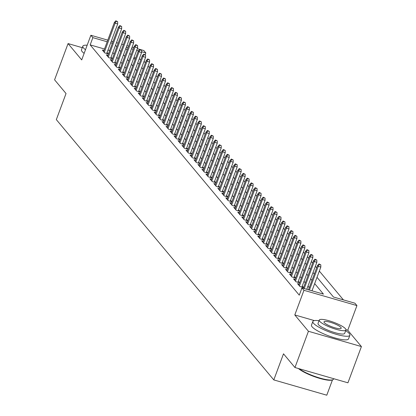<?xml version="1.0" encoding="UTF-8"?>
<svg xmlns="http://www.w3.org/2000/svg" width="416" height="416" viewBox="0 0 416 416"><rect width="100%" height="100%" fill="white"/><g stroke="black" fill="none" stroke-linecap="round" stroke-linejoin="round"><path stroke-width="0.62" d="M317.013 277.316L333.466 297.014L354.947 303.212L356.938 305.594L303.956 290.306L301.964 287.919L323.445 294.117L314.673 283.618M314.376 320.601L294.793 314.948L308.433 331.276L294.954 367.52L347.937 382.808L361.416 346.57L347.771 330.242L356.938 305.594M332.478 379.876L326.778 395.2L273.796 379.912L56.332 119.621L66.035 93.527L54.584 79.82L68.063 43.576L81.708 59.904L90.87 35.261L107.786 40.139M137.285 48.656L143.853 50.549L145.844 52.931L141.591 51.704M145.205 54.647L145.844 52.931M343.413 299.884L319.337 271.066M316.649 267.847L315.354 266.297M312.666 263.078L311.371 261.534M308.682 258.31L307.388 256.766M304.699 253.542L303.41 251.997M300.716 248.773L299.426 247.229M296.733 244.01L295.443 242.466M292.75 239.242L291.46 237.697M288.766 234.473L287.477 232.929M284.783 229.705L283.494 228.16M280.8 224.942L279.51 223.392M276.817 220.173L275.527 218.629M272.834 215.405L271.544 213.86M268.85 210.636L267.561 209.092M264.867 205.873L263.578 204.324M260.884 201.105L259.594 199.56M256.906 196.336L255.611 194.792M252.923 191.568L251.628 190.024M248.94 186.8L247.645 185.255M244.956 182.036L243.662 180.492M240.973 177.268L239.684 175.724M236.99 172.5L235.7 170.955M233.007 167.731L231.717 166.187M229.024 162.968L227.734 161.418M225.04 158.2L223.751 156.655M221.057 153.431L219.768 151.887M217.074 148.663L215.784 147.118M213.091 143.9L211.801 142.35M209.108 139.131L207.818 137.587M205.124 134.363L203.835 132.818M201.141 129.594L199.852 128.05M197.158 124.826L195.868 123.282M193.18 120.063L191.885 118.518M189.197 115.294L187.902 113.75M185.214 110.526L183.919 108.982M181.23 105.758L179.936 104.213M177.247 100.994L175.952 99.445M173.264 96.226L171.974 94.682M169.281 91.458L167.991 89.913M165.298 86.689L164.008 85.145M161.314 81.926L160.025 80.376M157.331 77.158L156.042 75.613M153.348 72.389L152.058 70.845M149.365 67.621L148.075 66.076M145.382 62.852L144.092 61.308M308.433 331.276L361.416 346.57M82.269 47.679L68.063 43.576M301.761 288.47L301.486 288.392L301.694 288.642M299.094 284.086L297.502 283.624L299.894 286.484L303.472 287.518L302.25 286.057M295.11 279.318L293.519 278.86L295.911 281.72L299.489 282.75L298.267 281.289M291.132 274.55L289.536 274.092L291.928 276.952L295.506 277.987L294.289 276.526M287.149 269.781L285.553 269.324L287.945 272.184L291.522 273.218L290.306 271.757M283.166 265.018L281.57 264.555L283.962 267.415L287.539 268.45L286.322 266.989M279.183 260.25L277.586 259.787L279.978 262.652L283.556 263.682L282.339 262.22M275.2 255.481L273.603 255.024L275.995 257.884L279.573 258.913L278.356 257.457M271.216 250.713L269.625 250.255L272.012 253.115L275.595 254.15L274.373 252.689M267.233 245.95L265.642 245.487L268.029 248.347L271.612 249.382L270.39 247.92M263.25 241.181L261.659 240.718L264.046 243.578L267.628 244.613L266.406 243.152M259.267 236.413L257.676 235.955L260.062 238.815L263.645 239.845L262.423 238.384M255.284 231.644L253.692 231.187L256.079 234.047L259.662 235.082L258.44 233.62M251.3 226.876L249.709 226.418L252.096 229.278L255.679 230.313L254.457 228.852M247.317 222.113L245.726 221.65L248.113 224.51L251.696 225.545L250.474 224.084M243.334 217.344L241.743 216.887L244.13 219.747L247.712 220.776L246.49 219.315M239.351 212.576L237.76 212.118L240.152 214.978L243.729 216.013L242.507 214.552M235.368 207.808L233.776 207.35L236.168 210.21L239.746 211.245L238.524 209.784M231.384 203.044L229.793 202.582L232.185 205.442L235.763 206.476L234.541 205.015M227.401 198.276L225.81 197.813L228.202 200.678L231.78 201.708L230.558 200.247M223.423 193.508L221.827 193.05L224.219 195.91L227.796 196.94L226.58 195.484M219.44 188.739L217.844 188.282L220.236 191.142L223.813 192.176L222.596 190.715M215.457 183.976L213.86 183.513L216.252 186.373L219.83 187.408L218.613 185.947M211.474 179.208L209.877 178.745L212.269 181.605L215.847 182.64L214.63 181.178M207.49 174.439L205.894 173.982L208.286 176.842L211.864 177.871L210.647 176.41M203.507 169.671L201.916 169.213L204.303 172.073L207.886 173.108L206.664 171.647M199.524 164.902L197.933 164.445L200.32 167.305L203.902 168.34L202.68 166.878M195.541 160.139L193.95 159.676L196.336 162.536L199.919 163.571L198.697 162.11M191.558 155.371L189.966 154.913L192.353 157.773L195.936 158.803L194.714 157.342M187.574 150.602L185.983 150.145L188.37 153.005L191.953 154.04L190.731 152.578M183.591 145.834L182 145.376L184.387 148.236L187.97 149.271L186.748 147.81M179.608 141.071L178.017 140.608L180.404 143.468L183.986 144.503L182.764 143.042M175.625 136.302L174.034 135.84L176.426 138.705L180.003 139.734L178.781 138.273M171.642 131.534L170.05 131.076L172.442 133.936L176.02 134.966L174.798 133.51M167.658 126.766L166.067 126.308L168.459 129.168L172.037 130.203L170.815 128.742M163.675 122.002L162.084 121.54L164.476 124.4L168.054 125.434L166.832 123.973M159.692 117.234L158.101 116.771L160.493 119.631L164.07 120.666L162.848 119.205M155.714 112.466L154.118 112.008L156.51 114.868L160.087 115.898L158.87 114.436M151.731 107.697L150.134 107.24L152.526 110.1L156.104 111.134L154.887 109.673M147.748 102.929L146.151 102.471L148.543 105.331L152.121 106.366L150.904 104.905M143.764 98.166L142.168 97.703L144.56 100.563L148.138 101.598L146.921 100.136M139.781 93.397L138.19 92.94L140.577 95.8L144.154 96.829L142.938 95.368M135.798 88.629L134.207 88.171L136.594 91.031L140.176 92.066L138.954 90.605M131.815 83.86L130.224 83.403L132.61 86.263L136.193 87.298L134.971 85.836M127.832 79.097L126.24 78.634L128.627 81.494L132.21 82.529L130.988 81.068M123.848 74.329L122.257 73.866L124.644 76.731L128.227 77.761L127.005 76.3M119.865 69.56L118.274 69.103L120.661 71.963L124.244 72.992L123.022 71.536M115.882 64.792L114.291 64.334L116.678 67.194L120.26 68.229L119.038 66.768M111.899 60.029L110.308 59.566L112.694 62.426L116.277 63.461L115.055 62M107.916 55.26L106.324 54.798L108.716 57.658L112.294 58.692L111.072 57.231M140.868 59.524L139.183 59.036M135.668 58.022L133.983 57.538M104.478 49.02L90.168 44.892L299.27 295.168L301.964 287.919M309.286 287.643L307.991 286.099M305.302 282.88L304.008 281.33M301.319 278.112L300.024 276.567M297.336 273.343L296.041 271.799M293.353 268.575L292.063 267.03M289.37 263.812L288.08 262.262M285.386 259.043L284.097 257.499M281.403 254.275L280.114 252.73M277.42 249.506L276.13 247.962M273.437 244.738L272.147 243.194M269.454 239.975L268.164 238.43M265.47 235.206L264.181 233.662M261.487 230.438L260.198 228.894M257.504 225.67L256.214 224.125M253.521 220.906L252.231 219.357M249.538 216.138L248.248 214.594M245.554 211.37L244.265 209.825M241.576 206.601L240.282 205.057M237.593 201.838L236.298 200.288M233.61 197.07L232.315 195.525M229.627 192.301L228.332 190.757M225.644 187.533L224.354 185.988M221.66 182.764L220.371 181.22M217.677 178.001L216.388 176.457M213.694 173.233L212.404 171.688M209.711 168.464L208.421 166.92M205.728 163.696L204.438 162.152M201.744 158.933L200.455 157.383M197.761 154.164L196.472 152.62M193.778 149.396L192.488 147.852M189.795 144.628L188.505 143.083M185.812 139.864L184.522 138.315M181.828 135.096L180.539 133.552M177.85 130.328L176.556 128.783M173.867 125.559L172.572 124.015M169.884 120.791L168.589 119.246M165.901 116.028L164.606 114.483M161.918 111.259L160.623 109.715M157.934 106.491L156.645 104.946M153.951 101.722L152.662 100.178M149.968 96.959L148.678 95.41M145.985 92.191L144.695 90.646M142.002 87.422L140.712 85.878M138.018 82.654L136.729 81.11M134.035 77.891L132.746 76.341M130.052 73.122L128.762 71.578M126.069 68.354L124.779 66.81M122.086 63.586L120.796 62.041M118.102 58.817L116.813 57.273M114.119 54.054L112.83 52.51M109.678 50.523L107.994 50.034M103.932 50.492L102.341 50.034L104.733 52.894L108.311 53.924L107.089 52.463M294.793 314.948L303.956 290.306M90.168 44.892L92.862 37.643L90.87 35.261M294.954 367.52L283.504 353.813L273.796 379.912M125.835 48.495L127.124 50.04M129.818 53.258L131.108 54.803M133.801 58.027L135.091 59.571M137.784 62.795L139.074 64.34M141.768 67.564L143.057 69.108M145.751 72.327L147.04 73.876M149.734 77.095L151.024 78.64M153.717 81.864L155.007 83.408M157.7 86.632L158.99 88.176M161.684 91.395L162.973 92.945M165.662 96.164L166.956 97.708M169.645 100.932L170.94 102.476M173.628 105.7L174.923 107.245M177.611 110.469L178.906 112.013M181.594 115.232L182.889 116.776M185.578 120L186.867 121.545M189.561 124.769L190.85 126.313M193.544 129.537L194.834 131.082M197.527 134.3L198.817 135.85M201.51 139.069L202.8 140.613M205.494 143.837L206.783 145.382M209.477 148.606L210.766 150.15M213.46 153.369L214.75 154.918M217.443 158.137L218.733 159.682M221.426 162.906L222.716 164.45M225.41 167.674L226.699 169.218M229.393 172.442L230.682 173.987M233.371 177.206L234.666 178.75M237.354 181.974L238.649 183.518M241.337 186.742L242.632 188.287M245.32 191.511L246.615 193.055M249.304 196.274L250.593 197.824M253.287 201.042L254.576 202.587M257.27 205.811L258.56 207.355M261.253 210.579L262.543 212.124M265.236 215.342L266.526 216.892M269.22 220.111L270.509 221.655M273.203 224.879L274.492 226.424M277.186 229.648L278.476 231.192M281.169 234.416L282.459 235.96M285.152 239.179L286.442 240.724M289.136 243.948L290.425 245.492M293.119 248.716L294.408 250.26M297.097 253.484L298.392 255.029M301.08 258.248L302.375 259.797M305.063 263.016L306.358 264.56M309.046 267.784L310.341 269.329M313.03 272.553L314.324 274.097M138.434 50.794L136.677 50.289M133.167 49.275L131.482 48.786M127.967 47.772L126.282 47.289M111.296 41.153L112.98 41.642M116.496 42.656L118.18 43.139M121.696 44.153L123.38 44.642M126.89 45.656L128.575 46.14M132.09 47.154L133.775 47.642M112.372 43.274L110.687 42.786M107.177 41.772L92.862 37.643M311.979 280.394L310.69 278.85M307.996 275.631L306.706 274.082M304.013 270.863L302.723 269.318M300.03 266.094L298.74 264.55M296.046 261.326L294.757 259.782M292.063 256.563L290.774 255.013M288.08 251.794L286.79 250.25M284.097 247.026L282.807 245.482M280.114 242.258L278.824 240.713M276.13 237.489L274.841 235.945M272.152 232.726L270.858 231.182M268.169 227.958L266.874 226.413M264.186 223.189L262.891 221.645M260.203 218.421L258.908 216.876M256.22 213.658L254.93 212.108M252.236 208.889L250.947 207.345M248.253 204.121L246.964 202.576M244.27 199.352L242.98 197.808M240.287 194.589L238.997 193.04M236.304 189.821L235.014 188.276M232.32 185.052L231.031 183.508M228.337 180.284L227.048 178.74M224.354 175.516L223.064 173.971M220.371 170.752L219.081 169.208M216.388 165.984L215.098 164.44M212.404 161.216L211.115 159.671M208.426 156.447L207.132 154.903M204.443 151.684L203.148 150.134M200.46 146.916L199.165 145.371M196.477 142.147L195.182 140.603M192.494 137.379L191.199 135.834M188.51 132.616L187.221 131.066M184.527 127.847L183.238 126.303M180.544 123.079L179.254 121.534M176.561 118.31L175.271 116.766M172.578 113.542L171.288 111.998M168.594 108.779L167.305 107.234M164.611 104.01L163.322 102.466M160.628 99.242L159.338 97.698M156.645 94.474L155.355 92.929M152.662 89.71L151.372 88.161M148.678 84.942L147.389 83.398M144.695 80.174L143.406 78.629M140.717 75.405L139.422 73.861M136.734 70.642L135.439 69.092M132.751 65.874L131.456 64.329M128.768 61.105L127.473 59.561M124.784 56.337L123.495 54.792M120.801 51.568L119.512 50.024M116.818 46.805L115.528 45.261M347.771 330.242L345.977 329.722M106.72 53.466L117.702 23.93L115.123 23.187L104.281 52.354M116.241 21.278L117.671 21.689L115.84 20.8L116.241 21.278L115.123 23.187L114.41 22.329L103.563 51.496M117.702 23.93L117.671 21.689M115.84 20.8L114.41 22.329M87.162 45.235A19.765 4.098 20.4 0 0 82.826 46.181A19.765 4.098 20.4 0 0 83.45 47.902A19.765 4.098 20.4 0 0 85.493 49.728M82.826 46.181L81.479 49.806A19.765 4.098 20.4 0 0 82.103 51.527A19.765 4.098 20.4 0 0 84.141 53.352M319.015 320.752A19.765 4.098 20.4 0 0 312.837 321.485A19.765 4.098 20.4 0 0 313.461 323.211A19.765 4.098 20.4 0 0 333.164 333.351A19.765 4.098 20.4 0 0 349.887 335.265A19.765 4.098 20.4 0 0 349.263 333.544A19.765 4.098 20.4 0 0 345.691 330.673M312.837 321.485L311.49 325.109A19.765 4.098 20.4 0 0 312.114 326.836A19.765 4.098 20.4 0 0 331.817 336.976A19.765 4.098 20.4 0 0 348.54 338.889L349.887 335.265M345.94 330.002L344.698 333.336A14.227 2.948 -159.6 0 1 332.66 331.958A14.227 2.948 -159.6 0 1 318.474 324.657A14.227 2.948 -159.6 0 1 318.027 323.414L319.264 320.081A14.227 2.948 20.4 0 0 319.717 321.324A14.227 2.948 20.4 0 0 333.902 328.624A14.227 2.948 20.4 0 0 345.94 330.002A14.227 2.948 20.4 0 0 345.488 328.76A14.227 2.948 20.4 0 0 331.302 321.459A14.227 2.948 20.4 0 0 319.264 320.081M324.298 322.644A9.168 1.898 20.4 0 0 333.44 327.35A9.168 1.898 20.4 0 0 341.198 328.24A9.168 1.898 20.4 0 0 340.907 327.439A9.168 1.898 20.4 0 0 331.765 322.733A9.168 1.898 20.4 0 0 324.007 321.844A9.168 1.898 20.4 0 0 324.298 322.644M299.083 368.711A19.765 4.098 20.4 0 0 317.33 377.281A19.765 4.098 20.4 0 0 332.883 379.704A19.765 4.098 20.4 0 0 333.606 379.049L333.731 378.711M332.883 379.704L332.29 379.959A19.287 3.999 -159.6 0 1 316.165 377.276A19.287 3.999 -159.6 0 1 298.423 368.524M110.703 58.235L121.685 28.699L119.106 27.955L108.264 57.117M120.224 26.042L121.654 26.458L119.824 25.568L120.224 26.042L119.106 27.955L118.388 27.097L107.546 56.259M121.685 28.699L121.654 26.458M119.824 25.568L118.388 27.097M114.686 63.003L125.668 33.467L123.089 32.724L112.242 61.885M124.207 30.81L125.637 31.226L123.807 30.337L124.207 30.81L123.089 32.724L122.372 31.866L111.53 61.027M125.668 33.467L125.637 31.226M123.807 30.337L122.372 31.866M118.669 67.766L129.652 38.23L127.072 37.487L116.225 66.654M128.19 35.578L129.62 35.989L127.79 35.1L128.19 35.578L127.072 37.487L126.355 36.629L115.513 65.796M129.652 38.23L129.62 35.989M127.79 35.1L126.355 36.629M122.652 72.535L133.635 42.999L131.056 42.255L120.208 71.422M132.168 40.347L133.604 40.758L131.773 39.868L132.168 40.347L131.056 42.255L130.338 41.397L119.496 70.564M133.635 42.999L133.604 40.758M131.773 39.868L130.338 41.397M126.63 77.303L137.618 47.767L135.039 47.024L124.192 76.185M136.152 45.115L137.587 45.526L135.756 44.637L136.152 45.115L135.039 47.024L134.321 46.166L123.474 75.327M137.618 47.767L137.587 45.526M135.756 44.637L134.321 46.166M130.614 82.072L141.601 52.536L139.022 51.792L128.175 80.954M140.135 49.878L141.57 50.294L139.74 49.405L140.135 49.878L139.022 51.792L138.304 50.934L127.457 80.096M141.601 52.536L141.57 50.294M139.74 49.405L138.304 50.934M134.597 86.835L145.584 57.299L143.005 56.555L132.158 85.722M144.118 54.647L145.553 55.063L143.723 54.168L144.118 54.647L143.005 56.555L142.288 55.697L131.44 84.864M145.584 57.299L145.553 55.063M143.723 54.168L142.288 55.697M138.58 91.603L149.568 62.067L146.988 61.324L136.141 90.49M148.101 59.415L149.536 59.826L147.706 58.937L148.101 59.415L146.988 61.324L146.271 60.466L135.424 89.632M149.568 62.067L149.536 59.826M147.706 58.937L146.271 60.466M142.563 96.372L153.551 66.836L150.972 66.092L140.124 95.254M152.084 64.184L153.52 64.594L151.689 63.705L152.084 64.184L150.972 66.092L150.254 65.234L139.407 94.396M153.551 66.836L153.52 64.594M151.689 63.705L150.254 65.234M146.546 101.14L157.529 71.604L154.955 70.86L144.108 100.022M156.068 68.947L157.498 69.363L155.672 68.474L156.068 68.947L154.955 70.86L154.237 70.002L143.39 99.164M157.529 71.604L157.498 69.363M155.672 68.474L154.237 70.002M150.53 105.903L161.512 76.367L158.938 75.624L148.091 104.79M160.051 73.715L161.481 74.131L159.65 73.237L160.051 73.715L158.938 75.624L158.22 74.766L147.373 103.932M161.512 76.367L161.481 74.131M159.65 73.237L158.22 74.766M154.513 110.672L165.495 81.136L162.921 80.392L152.074 109.559M164.034 78.484L165.464 78.894L163.634 78.005L164.034 78.484L162.921 80.392L162.204 79.534L151.356 108.701M165.495 81.136L165.464 78.894M163.634 78.005L162.204 79.534M158.496 115.44L169.478 85.904L166.904 85.16L156.057 114.327M168.017 83.252L169.447 83.663L167.617 82.774L168.017 83.252L166.904 85.16L166.187 84.302L155.34 113.469M169.478 85.904L169.447 83.663M167.617 82.774L166.187 84.302M162.479 120.208L173.462 90.672L170.888 89.929L160.04 119.09M172 88.015L173.43 88.431L171.6 87.542L172 88.015L170.888 89.929L170.17 89.071L159.323 118.232M173.462 90.672L173.43 88.431M171.6 87.542L170.17 89.071M166.462 124.977L177.445 95.441L174.871 94.697L164.024 123.859M175.984 92.784L177.414 93.2L175.583 92.31L175.984 92.784L174.871 94.697L174.153 93.839L163.306 123.001M177.445 95.441L177.414 93.2M175.583 92.31L174.153 93.839M170.446 129.74L181.428 100.204L178.849 99.46L168.007 128.627M179.967 97.552L181.397 97.963L179.566 97.074L179.967 97.552L178.849 99.46L178.136 98.602L167.289 127.769M181.428 100.204L181.397 97.963M179.566 97.074L178.136 98.602M174.429 134.508L185.411 104.972L182.832 104.229L171.99 133.396M183.95 102.32L185.38 102.731L183.55 101.842L183.95 102.32L182.832 104.229L182.12 103.371L171.272 132.538M185.411 104.972L185.38 102.731M183.55 101.842L182.12 103.371M178.412 139.277L189.394 109.741L186.815 108.997L175.973 138.159M187.933 107.089L189.363 107.5L187.533 106.61L187.933 107.089L186.815 108.997L186.098 108.139L175.256 137.301M189.394 109.741L189.363 107.5M187.533 106.61L186.098 108.139M182.395 144.045L193.378 114.509L190.798 113.766L179.951 142.927M191.916 111.852L193.346 112.268L191.516 111.379L191.916 111.852L190.798 113.766L190.081 112.908L179.239 142.069M193.378 114.509L193.346 112.268M191.516 111.379L190.081 112.908M186.378 148.808L197.361 119.272L194.782 118.529L183.934 147.696M195.9 116.62L197.33 117.036L195.499 116.142L195.9 116.62L194.782 118.529L194.064 117.671L183.222 146.838M197.361 119.272L197.33 117.036M195.499 116.142L194.064 117.671M190.356 153.577L201.344 124.041L198.765 123.297L187.918 152.464M199.878 121.389L201.313 121.8L199.482 120.91L199.878 121.389L198.765 123.297L198.047 122.439L187.2 151.606M201.344 124.041L201.313 121.8M199.482 120.91L198.047 122.439M194.34 158.345L205.327 128.809L202.748 128.066L191.901 157.227M203.861 126.157L205.296 126.568L203.466 125.679L203.861 126.157L202.748 128.066L202.03 127.208L191.183 156.369M205.327 128.809L205.296 126.568M203.466 125.679L202.03 127.208M198.323 163.114L209.31 133.578L206.731 132.834L195.884 161.996M207.844 130.92L209.279 131.336L207.449 130.447L207.844 130.92L206.731 132.834L206.014 131.976L195.166 161.138M209.31 133.578L209.279 131.336M207.449 130.447L206.014 131.976M202.306 167.877L213.294 138.341L210.714 137.597L199.867 166.764M211.827 135.689L213.262 136.105L211.432 135.21L211.827 135.689L210.714 137.597L209.997 136.739L199.15 165.906M213.294 138.341L213.262 136.105M211.432 135.21L209.997 136.739M206.289 172.645L217.277 143.109L214.698 142.366L203.85 171.532M215.81 140.457L217.246 140.868L215.415 139.979L215.81 140.457L214.698 142.366L213.98 141.508L203.133 170.674M217.277 143.109L217.246 140.868M215.415 139.979L213.98 141.508M210.272 177.414L221.26 147.878L218.681 147.134L207.834 176.301M219.794 145.226L221.229 145.636L219.398 144.747L219.794 145.226L218.681 147.134L217.963 146.276L207.116 175.443M221.26 147.878L221.229 145.636M219.398 144.747L217.963 146.276M214.256 182.182L225.238 152.646L222.664 151.902L211.817 181.064M223.777 149.989L225.207 150.405L223.376 149.516L223.777 149.989L222.664 151.902L221.946 151.044L211.099 180.206M225.238 152.646L225.207 150.405M223.376 149.516L221.946 151.044M218.239 186.95L229.221 157.414L226.647 156.671L215.8 185.832M227.76 154.757L229.19 155.173L227.36 154.284L227.76 154.757L226.647 156.671L225.93 155.813L215.082 184.974M229.221 157.414L229.19 155.173M227.36 154.284L225.93 155.813M222.222 191.714L233.204 162.178L230.63 161.434L219.783 190.601M231.743 159.526L233.173 159.936L231.343 159.047L231.743 159.526L230.63 161.434L229.913 160.576L219.066 189.743M233.204 162.178L233.173 159.936M231.343 159.047L229.913 160.576M226.205 196.482L237.188 166.946L234.614 166.202L223.766 195.369M235.726 164.294L237.156 164.705L235.326 163.816L235.726 164.294L234.614 166.202L233.896 165.344L223.049 194.511M237.188 166.946L237.156 164.705M235.326 163.816L233.896 165.344M230.188 201.25L241.171 171.714L238.597 170.971L227.75 200.132M239.71 169.062L241.14 169.473L239.309 168.584L239.71 169.062L238.597 170.971L237.879 170.113L227.032 199.274M241.171 171.714L241.14 169.473M239.309 168.584L237.879 170.113M234.172 206.019L245.154 176.483L242.575 175.739L231.733 204.901M243.693 173.826L245.123 174.242L243.292 173.352L243.693 173.826L242.575 175.739L241.862 174.881L231.015 204.043M245.154 176.483L245.123 174.242M243.292 173.352L241.862 174.881M238.155 210.782L249.137 181.246L246.558 180.502L235.716 209.669M247.676 178.594L249.106 179.01L247.276 178.116L247.676 178.594L246.558 180.502L245.846 179.644L234.998 208.811M249.137 181.246L249.106 179.01M247.276 178.116L245.846 179.644M242.138 215.55L253.12 186.014L250.541 185.271L239.699 214.438M251.659 183.362L253.089 183.773L251.259 182.884L251.659 183.362L250.541 185.271L249.829 184.413L238.982 213.58M253.12 186.014L253.089 183.773M251.259 182.884L249.829 184.413M246.121 220.319L257.104 190.783L254.524 190.039L243.682 219.201M255.642 188.131L257.072 188.542L255.242 187.652L255.642 188.131L254.524 190.039L253.807 189.181L242.965 218.343M257.104 190.783L257.072 188.542M255.242 187.652L253.807 189.181M250.104 225.087L261.087 195.551L258.508 194.808L247.66 223.969M259.626 192.894L261.056 193.31L259.225 192.421L259.626 192.894L258.508 194.808L257.79 193.95L246.948 223.111M261.087 195.551L261.056 193.31M259.225 192.421L257.79 193.95M254.088 229.85L265.07 200.314L262.491 199.571L251.644 228.738M263.604 197.662L265.039 198.078L263.208 197.184L263.604 197.662L262.491 199.571L261.773 198.713L250.931 227.88M265.07 200.314L265.039 198.078M263.208 197.184L261.773 198.713M258.066 234.619L269.053 205.083L266.474 204.339L255.627 233.506M267.587 202.431L269.022 202.842L267.192 201.952L267.587 202.431L266.474 204.339L265.756 203.481L254.909 232.648M269.053 205.083L269.022 202.842M267.192 201.952L265.756 203.481M262.049 239.387L273.036 209.851L270.457 209.108L259.61 238.274M271.57 207.199L273.005 207.61L271.175 206.721L271.57 207.199L270.457 209.108L269.74 208.25L258.892 237.416M273.036 209.851L273.005 207.61M271.175 206.721L269.74 208.25M266.032 244.156L277.02 214.62L274.44 213.876L263.593 243.038M275.553 211.962L276.988 212.378L275.158 211.489L275.553 211.962L274.44 213.876L273.723 213.018L262.876 242.18M277.02 214.62L276.988 212.378M275.158 211.489L273.723 213.018M270.015 248.924L281.003 219.388L278.424 218.644L267.576 247.806M279.536 216.731L280.972 217.147L279.141 216.258L279.536 216.731L278.424 218.644L277.706 217.786L266.859 246.948M281.003 219.388L280.972 217.147M279.141 216.258L277.706 217.786M273.998 253.687L284.986 224.151L282.407 223.408L271.56 252.574M283.52 221.499L284.955 221.91L283.124 221.021L283.52 221.499L282.407 223.408L281.689 222.55L270.842 251.716M284.986 224.151L284.955 221.91M283.124 221.021L281.689 222.55M277.982 258.456L288.964 228.92L286.39 228.176L275.543 257.343M287.503 226.268L288.933 226.678L287.108 225.789L287.503 226.268L286.39 228.176L285.672 227.318L274.825 256.485M288.964 228.92L288.933 226.678M287.108 225.789L285.672 227.318M281.965 263.224L292.947 233.688L290.373 232.944L279.526 262.106M291.486 231.036L292.916 231.447L291.086 230.558L291.486 231.036L290.373 232.944L289.656 232.086L278.808 261.248M292.947 233.688L292.916 231.447M291.086 230.558L289.656 232.086M285.948 267.992L296.93 238.456L294.356 237.713L283.509 266.874M295.469 235.799L296.899 236.215L295.069 235.326L295.469 235.799L294.356 237.713L293.639 236.855L282.792 266.016M296.93 238.456L296.899 236.215M295.069 235.326L293.639 236.855M289.931 272.756L300.914 243.22L298.34 242.476L287.492 271.643M299.452 240.568L300.882 240.984L299.052 240.089L299.452 240.568L298.34 242.476L297.622 241.618L286.775 270.785M300.914 243.22L300.882 240.984M299.052 240.089L297.622 241.618M293.914 277.524L304.897 247.988L302.323 247.244L291.476 276.411M303.436 245.336L304.866 245.747L303.035 244.858L303.436 245.336L302.323 247.244L301.605 246.386L290.758 275.553M304.897 247.988L304.866 245.747M303.035 244.858L301.605 246.386M297.898 282.292L308.88 252.756L306.306 252.013L295.459 281.174M307.419 250.104L308.849 250.515L307.018 249.626L307.419 250.104L306.306 252.013L305.588 251.155L294.741 280.316M308.88 252.756L308.849 250.515M307.018 249.626L305.588 251.155M301.881 287.061L312.863 257.525L310.284 256.781L299.442 285.943M311.402 254.868L312.832 255.284L311.002 254.394L311.402 254.868L310.284 256.781L309.572 255.923L298.724 285.085M312.863 257.525L312.832 255.284M311.002 254.394L309.572 255.923M306.795 289.312L316.846 262.288L314.267 261.544L304.221 288.569M315.385 259.636L316.815 260.052L314.985 259.158L315.385 259.636L314.267 261.544L313.555 260.686L303.285 288.304M316.846 262.288L316.815 260.052M314.985 259.158L313.555 260.686M311.995 290.815L320.83 267.056L318.25 266.313L309.416 290.072M319.368 264.404L320.798 264.815L318.968 263.926L319.368 264.404L318.25 266.313L317.533 265.455L308.48 289.801M320.83 267.056L320.798 264.815M318.968 263.926L317.533 265.455"/></g></svg>
